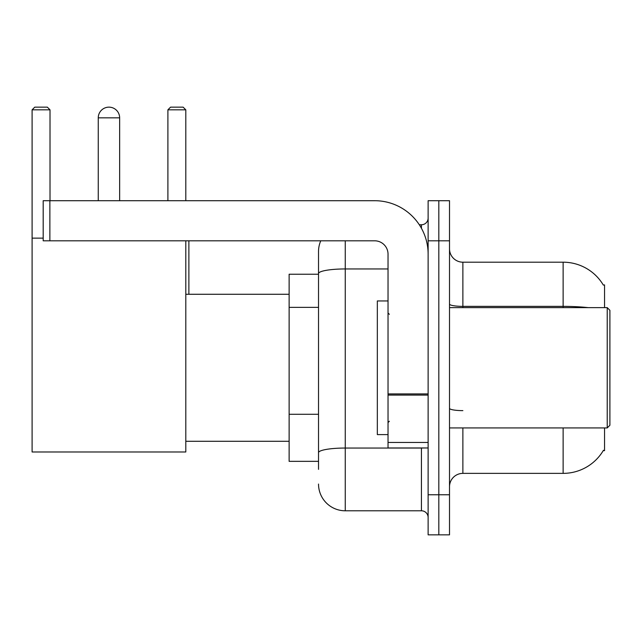 <?xml version="1.0" encoding="UTF-8"?>
<svg xmlns="http://www.w3.org/2000/svg" width="642" height="642" viewBox="0 0 642 642"><rect width="100%" height="100%" fill="white"/><g stroke="black" fill="none" stroke-linecap="round" stroke-linejoin="round"><path stroke-width="0.96" d="M604.555 307.63L604.555 284.912L603.336 285.08A46.778 46.778 0 0 0 563.122 262.193A46.778 46.778 0 0 1 603.239 284.912A46.778 46.778 0 0 0 563.122 262.193L462.874 262.193A13.37 13.37 0 0 1 449.512 248.823A13.37 13.37 0 0 0 462.874 262.193L462.874 307.63M604.555 427.925L604.555 450.644L603.239 450.644L603.472 450.251A46.778 46.778 0 0 1 563.122 473.371L462.874 473.371A13.37 13.37 0 0 0 449.512 486.732M318.528 469.358L318.528 273.588L318.528 274.222L289.125 274.222L289.125 461.341L318.528 461.341M438.815 494.757L438.815 534.85L449.512 534.85L449.512 494.757L438.815 494.757L438.815 534.85L428.126 534.85L428.126 494.757L438.815 494.757L438.815 240.806L438.815 494.757M428.126 494.757L428.126 200.705L438.815 200.705L438.815 240.806L438.815 200.705L449.512 200.705L449.512 494.757M345.26 240.806L345.26 510.791L421.441 510.791L421.441 447.972M419.314 224.764L421.441 224.764A6.685 6.685 0 0 0 428.126 218.087M318.528 299.332L318.528 251.495A26.731 26.731 0 0 1 320.759 240.806M318.528 457.329L318.528 422.3M388.033 268.95L345.26 268.95A26.731 4.638 180 0 0 318.528 273.588L318.528 251.495M428.126 517.476A6.685 6.685 0 0 0 421.441 510.791M345.26 510.791A26.731 26.731 0 0 1 318.528 484.06M98.258 117.839A10.689 10.689 0 0 1 108.955 107.15A10.689 10.689 0 0 1 119.645 117.839L98.258 117.839L98.258 200.705M119.645 200.705L119.645 117.839M185.803 240.806L185.803 451.984L32.1 451.984L32.1 109.822L34.772 107.15L47.339 107.15L50.012 109.822L32.1 109.822M50.012 200.705L50.012 109.822M32.1 238.134L43.191 238.134M185.803 109.822L167.899 109.822L170.571 107.15L183.13 107.15L185.803 109.822L185.803 200.705M167.899 109.822L167.899 200.705M188.876 294.269L188.876 240.806M428.126 447.972L388.033 447.972L388.033 393.923L428.126 393.923M428.126 254.168A53.463 53.463 0 0 0 374.663 200.705L49.875 200.705L49.875 240.806L374.663 240.806A13.37 13.37 0 0 1 388.033 254.168L388.033 393.923M49.875 240.806L43.191 240.806L43.191 200.705L49.875 200.705M607.228 307.63L609.9 310.311L609.9 425.253L607.228 427.925L607.228 307.63L449.512 307.63M388.033 300.954L377.335 300.954L377.335 434.61L388.033 434.61M318.528 307.358L289.125 307.358M318.528 414.283L289.125 414.283M462.874 427.925L462.874 473.371M563.122 473.371L563.122 427.925M603.336 285.08A46.778 46.778 0 0 0 563.122 262.193L563.122 306.37L462.874 306.37A13.37 2.319 0 0 1 449.512 304.051M588.184 307.63A46.778 8.121 180 0 0 563.122 306.37L563.122 307.63M449.512 240.806L428.126 240.806M462.874 410.623A13.37 2.319 -0 0 1 449.512 408.304M423.768 447.972A6.685 1.164 0 0 1 421.441 448.044L345.26 448.044A26.731 4.638 180 0 0 318.528 452.69M421.441 228.287L421.441 224.764M428.126 395.087L388.033 395.087M388.033 442.45L428.126 442.45M185.803 441.295L289.125 441.295M185.803 294.269L289.125 294.269M449.512 427.925L607.228 427.925M389.365 314.315L388.033 312.983M389.365 421.24L388.033 422.58"/></g></svg>

